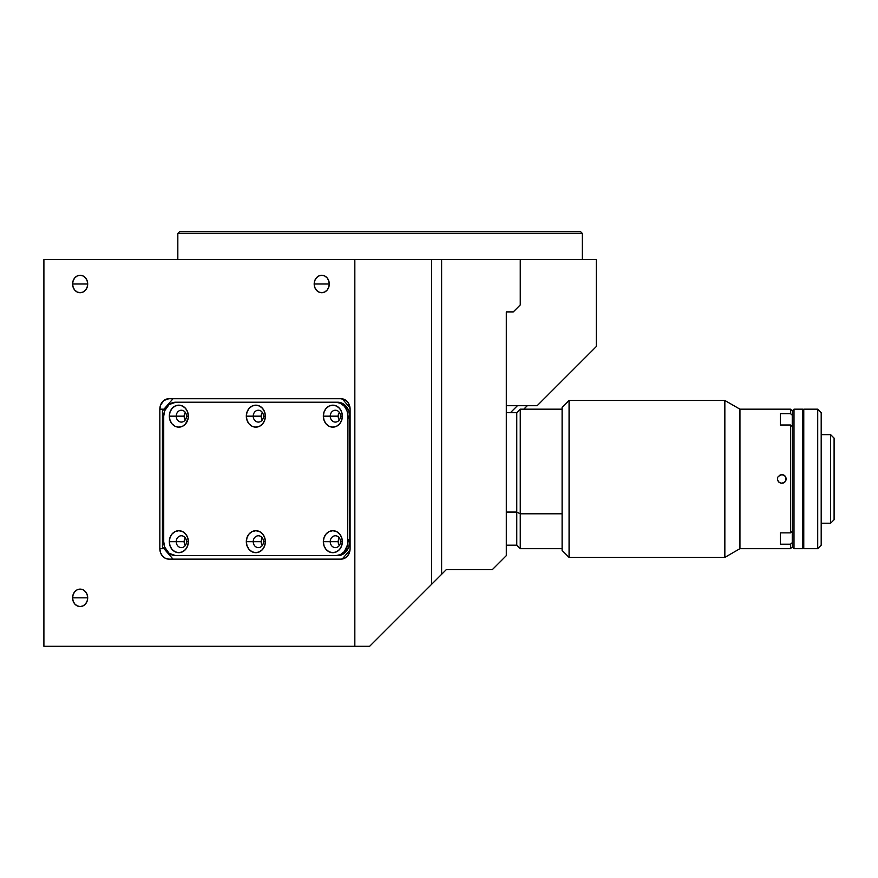 <?xml version="1.0" encoding="UTF-8"?>
<svg xmlns="http://www.w3.org/2000/svg" width="878" height="878" viewBox="0 0 878 878"><rect width="100%" height="100%" fill="white"/><g stroke="black" fill="none" stroke-linecap="round" stroke-linejoin="round"><path stroke-width="1.32" d="M72.589 284A8.714 7.551 90 0 1 80.139 275.275A8.714 7.551 90 0 1 87.69 284L72.589 284L87.69 284A8.714 7.551 90 0 1 80.139 292.714A8.714 7.551 90 0 1 72.589 284L73.159 280.664L74.806 277.832L77.253 275.944L80.139 275.275L83.026 275.944L85.473 277.832L87.12 280.664L87.69 284L87.12 287.336L85.473 290.157L83.026 292.056L80.139 292.714L77.253 292.056L74.806 290.157L73.159 287.336L72.589 284M314.181 284A8.714 7.551 90 0 1 321.732 275.275A8.714 7.551 90 0 1 329.283 284L314.181 284L329.283 284A8.714 7.551 90 0 1 321.732 292.714A8.714 7.551 90 0 1 314.181 284L314.763 280.664L316.398 277.832L318.846 275.944L321.732 275.275L324.63 275.944L327.077 277.832L328.712 280.664L329.283 284L328.712 287.336L327.077 290.157L324.63 292.056L321.732 292.714L318.846 292.056L316.398 290.157L314.763 287.336L314.181 284M72.589 597.841A8.714 7.551 90 0 1 80.139 589.116A8.714 7.551 90 0 1 87.69 597.841L72.589 597.841L87.69 597.841A8.714 7.551 90 0 1 80.139 606.555A8.714 7.551 90 0 1 72.589 597.841L73.159 594.505L74.806 591.673L77.253 589.786L80.139 589.116L83.026 589.786L85.473 591.673L87.12 594.505L87.69 597.841L87.12 601.178L85.473 603.998L83.026 605.897L80.139 606.555L77.253 605.897L74.806 603.998L73.159 601.178L72.589 597.841M177.828 233.438L177.828 259.592L177.828 233.438L582.333 233.438L177.828 233.438L179.573 231.693L177.828 233.438M582.333 259.592L582.333 233.438L580.588 231.693L179.573 231.693L580.588 231.693L582.333 233.438L582.333 259.592M492.36 569.592L506.31 555.642L506.31 311.899L513.29 311.899L520.259 304.918L520.259 259.592L596.283 259.592L596.283 346.558L537.149 405.702L596.283 346.558L596.283 259.592L520.259 259.592L520.259 304.918L513.29 311.899L506.31 311.899L506.31 555.642L492.36 569.592L446.331 569.592L492.36 569.592M43.9 646.307L43.9 259.592L43.9 646.307L354.833 646.307L354.833 259.592L43.9 259.592L354.833 259.592L354.833 646.307L369.616 646.307L431.548 584.375L431.548 259.592L354.833 259.592L431.548 259.592L431.548 584.375L441.612 574.311L441.612 259.592L431.548 259.592L520.259 259.592L441.612 259.592L441.612 574.311L446.331 569.592L369.616 646.307L43.9 646.307M341.037 398.722A10.459 9.054 90 0 1 350.092 409.181L350.092 548.673A10.459 9.054 90 0 1 341.037 559.132L168.894 559.132A10.459 9.054 90 0 1 159.84 548.673L159.84 409.181A10.459 9.054 90 0 1 168.894 398.722L341.037 398.722L346.064 400.489L348.566 403.375L350.092 409.181L350.092 548.673L349.4 552.679L347.436 556.07L344.494 558.331L341.037 559.132L168.894 559.132L165.426 558.331L162.485 556.07L160.52 552.679L159.84 548.673L163.956 548.673L159.84 548.673L159.84 409.181L163.956 409.181L159.84 409.181L160.52 405.186L163.857 400.489L168.894 398.722L341.037 398.722M506.31 405.702L537.149 405.702L506.31 405.702M185.324 412.397A5.926 5.136 -90 0 0 184.15 416.161L176.226 416.161A5.926 5.136 90 0 1 181.351 410.235A5.926 5.136 90 0 1 186.487 416.161A5.926 5.136 -90 0 0 181.351 410.235A5.926 5.136 -90 0 0 176.226 416.161L169.311 416.161A10.986 9.515 90 0 1 178.827 405.175A10.986 9.515 90 0 1 188.342 416.161L187.618 411.958L185.554 408.391L182.47 406.009L178.827 405.175L175.183 406.009L172.099 408.391L170.036 411.958L169.311 416.161L170.036 420.364L172.099 423.931L175.183 426.313L178.827 427.147L182.47 426.313L185.554 423.931L188.155 418.301L188.342 416.161L186.487 416.161L188.342 416.161A10.986 9.515 90 0 1 178.827 427.147A10.986 9.515 90 0 1 169.311 416.161L176.226 416.161A5.926 5.136 -90 0 0 181.351 422.088A5.926 5.136 -90 0 0 186.487 416.161A5.926 5.136 90 0 1 181.351 422.088A5.926 5.136 90 0 1 176.226 416.161L184.15 416.161A5.926 5.136 -90 0 0 185.324 419.925M262.335 412.397A5.926 5.136 -90 0 0 261.161 416.161L253.226 416.161A5.926 5.136 90 0 1 258.362 410.235A5.926 5.136 90 0 1 263.499 416.161A5.926 5.136 90 0 1 258.362 422.088A5.926 5.136 90 0 1 253.226 416.161A5.926 5.136 -90 0 0 258.362 422.088A5.926 5.136 -90 0 0 263.499 416.161L265.354 416.161A10.986 9.515 90 0 1 255.838 427.147A10.986 9.515 90 0 1 246.323 416.161L261.161 416.161A5.926 5.136 -90 0 0 262.335 419.925M339.336 412.397A5.926 5.136 -90 0 0 338.173 416.161L330.238 416.161A5.926 5.136 90 0 1 335.374 410.235A5.926 5.136 90 0 1 340.51 416.161A5.926 5.136 90 0 1 335.374 422.088A5.926 5.136 90 0 1 330.238 416.161A5.926 5.136 -90 0 0 335.374 422.088A5.926 5.136 -90 0 0 340.51 416.161L342.354 416.161A10.986 9.515 90 0 1 332.839 427.147A10.986 9.515 90 0 1 323.334 416.161L338.173 416.161A5.926 5.136 -90 0 0 339.336 419.925M347.94 418.696A5.926 5.136 -90 0 0 348.434 416.161M185.324 537.929A5.926 5.136 -90 0 0 184.15 541.693L176.226 541.693A5.926 5.136 90 0 1 181.351 535.767A5.926 5.136 90 0 1 186.487 541.693A5.926 5.136 90 0 1 181.351 547.62A5.926 5.136 90 0 1 176.226 541.693A5.926 5.136 -90 0 0 181.351 547.62A5.926 5.136 -90 0 0 186.487 541.693L188.342 541.693A10.986 9.515 90 0 1 178.827 552.679A10.986 9.515 90 0 1 169.311 541.693L184.15 541.693A5.926 5.136 -90 0 0 185.324 545.457M262.335 537.929A5.926 5.136 -90 0 0 261.161 541.693L253.226 541.693A5.926 5.136 90 0 1 258.362 535.767A5.926 5.136 90 0 1 263.499 541.693A5.926 5.136 90 0 1 258.362 547.62A5.926 5.136 90 0 1 253.226 541.693A5.926 5.136 -90 0 0 258.362 547.62A5.926 5.136 -90 0 0 263.499 541.693L265.354 541.693A10.986 9.515 90 0 1 255.838 552.679A10.986 9.515 90 0 1 246.323 541.693L261.161 541.693A5.926 5.136 -90 0 0 262.335 545.457M339.336 537.929A5.926 5.136 -90 0 0 338.173 541.693L330.238 541.693A5.926 5.136 90 0 1 335.374 535.767A5.926 5.136 90 0 1 340.51 541.693A5.926 5.136 90 0 1 335.374 547.62A5.926 5.136 90 0 1 330.238 541.693A5.926 5.136 -90 0 0 335.374 547.62A5.926 5.136 -90 0 0 340.51 541.693L342.354 541.693A10.986 9.515 90 0 1 332.839 552.679A10.986 9.515 90 0 1 323.334 541.693L338.173 541.693A5.926 5.136 -90 0 0 339.336 545.457M350.015 407.82L342.211 398.81L350.015 407.82M342.211 559.045L350.015 550.034L342.211 559.045M177.554 555.642L335.868 555.642L175.809 555.642L169.092 553.294L164.647 547.038L163.725 541.693L163.725 416.161A13.949 12.083 90 0 1 175.809 402.212L335.868 402.212A13.949 12.083 90 0 1 347.94 416.161L349.685 416.161L349.685 541.693L347.94 541.693A13.949 12.083 90 0 1 335.868 555.642L175.809 555.642A13.949 12.083 90 0 1 163.725 541.693L163.725 416.161L164.647 410.816L169.092 404.56L175.809 402.212L337.613 402.212L342.233 403.276L346.151 406.294L348.764 410.816L349.685 416.161A13.949 12.083 -90 0 0 337.613 402.212L177.554 402.212M337.613 555.642L335.868 555.642L337.613 555.642A13.949 12.083 -90 0 0 349.685 541.693L348.764 547.038L346.151 551.56L342.233 554.578L337.613 555.642M173.021 398.722L162.452 410.926L162.452 546.928L173.021 559.132M348.434 541.693A5.926 5.136 -90 0 0 347.94 539.158M330.238 541.693L323.334 541.693A10.986 9.515 90 0 1 332.839 530.707A10.986 9.515 90 0 1 342.354 541.693L340.51 541.693A5.926 5.136 -90 0 0 335.374 535.767A5.926 5.136 -90 0 0 330.238 541.693M253.226 541.693L246.323 541.693A10.986 9.515 90 0 1 255.838 530.707A10.986 9.515 90 0 1 265.354 541.693L263.499 541.693A5.926 5.136 -90 0 0 258.362 535.767A5.926 5.136 -90 0 0 253.226 541.693M176.226 541.693L169.311 541.693A10.986 9.515 90 0 1 178.827 530.707A10.986 9.515 90 0 1 188.342 541.693L186.487 541.693A5.926 5.136 -90 0 0 181.351 535.767A5.926 5.136 -90 0 0 176.226 541.693M330.238 416.161L323.334 416.161A10.986 9.515 90 0 1 332.839 405.175A10.986 9.515 90 0 1 342.354 416.161L340.51 416.161A5.926 5.136 -90 0 0 335.374 410.235A5.926 5.136 -90 0 0 330.238 416.161M253.226 416.161L246.323 416.161A10.986 9.515 90 0 1 255.838 405.175A10.986 9.515 90 0 1 265.354 416.161L263.499 416.161A5.926 5.136 -90 0 0 258.362 410.235A5.926 5.136 -90 0 0 253.226 416.161M335.868 402.212L340.488 403.276L344.406 406.294L347.029 410.816L347.94 416.161L347.71 544.415L344.406 551.56L340.488 554.578L335.868 555.642M246.323 416.161L247.047 420.364L249.111 423.931L252.195 426.313L255.838 427.147L259.471 426.313L262.566 423.931L264.629 420.364L265.354 416.161L264.629 411.958L262.566 408.391L259.471 406.009L255.838 405.175L252.195 406.009L249.111 408.391L247.047 411.958L246.323 416.161M323.334 416.161L324.059 420.364L326.122 423.931L329.206 426.313L332.839 427.147L336.483 426.313L339.566 423.931L341.63 420.364L342.354 416.161L341.63 411.958L339.566 408.391L336.483 406.009L332.839 405.175L329.206 406.009L326.122 408.391L324.059 411.958L323.334 416.161M169.311 541.693L170.036 545.896L172.099 549.463L175.183 551.845L178.827 552.679L182.47 551.845L185.554 549.463L187.618 545.896L188.342 541.693L187.618 537.49L185.554 533.934L182.47 531.552L178.827 530.707L175.183 531.552L172.099 533.934L170.036 537.49L169.311 541.693M246.323 541.693L247.047 545.896L249.111 549.463L252.195 551.845L255.838 552.679L259.471 551.845L262.566 549.463L264.629 545.896L265.354 541.693L264.629 537.49L262.566 533.934L259.471 531.552L255.838 530.707L252.195 531.552L249.111 533.934L247.047 537.49L246.323 541.693M323.334 541.693L324.059 545.896L326.122 549.463L329.206 551.845L332.839 552.679L336.483 551.845L339.566 549.463L341.63 545.896L342.354 541.693L341.63 537.49L339.566 533.934L336.483 531.552L332.839 530.707L329.206 531.552L326.122 533.934L324.059 537.49L323.334 541.693M510.447 412.671L517.416 405.702M527.283 405.702L523.793 409.181L527.283 405.702M790.507 548.673L792.252 546.928L793.997 548.673L802.711 548.673L802.711 409.521L817.714 409.181L821.193 412.671L821.193 545.183L817.714 548.673L821.193 545.183L821.193 412.671L817.714 409.181L817.714 548.673L803.765 548.673L817.714 548.673L817.714 409.181L803.765 409.181L803.765 548.673L803.414 409.532L793.997 409.181L793.997 548.673L802.711 548.673L802.711 409.181L793.997 409.181L792.252 410.926L792.252 546.928L793.997 548.673L793.997 409.181L792.252 410.926L792.252 546.928L792.252 542.659L790.507 544.195L790.507 548.673L739.945 548.673L724.844 557.387L569.076 557.387L562.107 550.418L562.107 407.447L569.076 400.467L724.844 400.467L739.945 409.181L790.507 409.181L790.507 413.67L792.252 415.195L792.252 410.926L790.507 409.181L792.252 410.926L792.252 415.195L790.507 413.67L790.507 409.181L739.945 409.181L739.945 548.673L790.507 548.673L790.507 544.195L780.399 544.195L780.399 532.858L790.507 532.858L792.252 531.322L792.252 426.532L790.507 424.996L790.507 532.858L792.252 531.322M803.765 409.521L803.765 548.333L802.711 548.322L803.414 548.322L803.765 409.532M830.61 523.211L834.1 519.732L834.1 438.133L830.61 434.643L830.61 523.211L830.61 434.643L821.193 434.643L830.61 434.643L834.1 438.133L834.1 519.732L830.61 523.211L821.193 523.211L830.61 523.211M520.259 513.795L562.107 513.795L520.259 513.795L520.259 409.181L520.259 513.795L516.769 512.061L520.259 513.795L520.259 548.673L520.259 513.795M506.31 412.671L516.769 412.671L516.769 512.061L516.769 412.671L520.259 409.181L562.107 409.181M506.31 512.061L516.769 512.061L506.31 512.061M562.107 548.673L520.259 548.673L516.769 545.183L516.769 512.061L516.769 545.183L506.31 545.183M780.125 482.955L781.793 483.284L778.709 482.011L781.793 483.284L784.877 482.011L785.821 480.595L785.821 477.259L784.877 475.843L781.793 474.57L778.171 476.502L781.793 474.57L784.219 475.305L785.821 477.259L784.877 475.843M777.765 480.595L778.709 482.011L777.513 479.772L777.765 477.259L777.436 478.927M569.076 557.387L569.076 400.467L562.107 407.447L562.107 550.418L569.076 557.387L724.844 557.387L724.844 400.467L569.076 400.467L569.076 557.387M784.877 482.011L785.821 480.595L784.219 482.549L781.793 483.284L783.461 482.955M786.15 478.927L785.821 480.595L785.821 477.259L786.15 478.927M780.399 424.996L780.399 413.67L790.507 413.67L780.399 413.67L780.399 424.996L790.507 424.996L780.399 424.996M792.252 542.659L790.507 544.195L780.399 544.195L780.399 532.858L790.507 532.858L790.507 424.996L792.252 426.532M780.125 474.899L783.461 474.899M724.844 400.467L724.844 557.387L739.945 548.673L739.945 409.181L724.844 400.467"/></g></svg>
